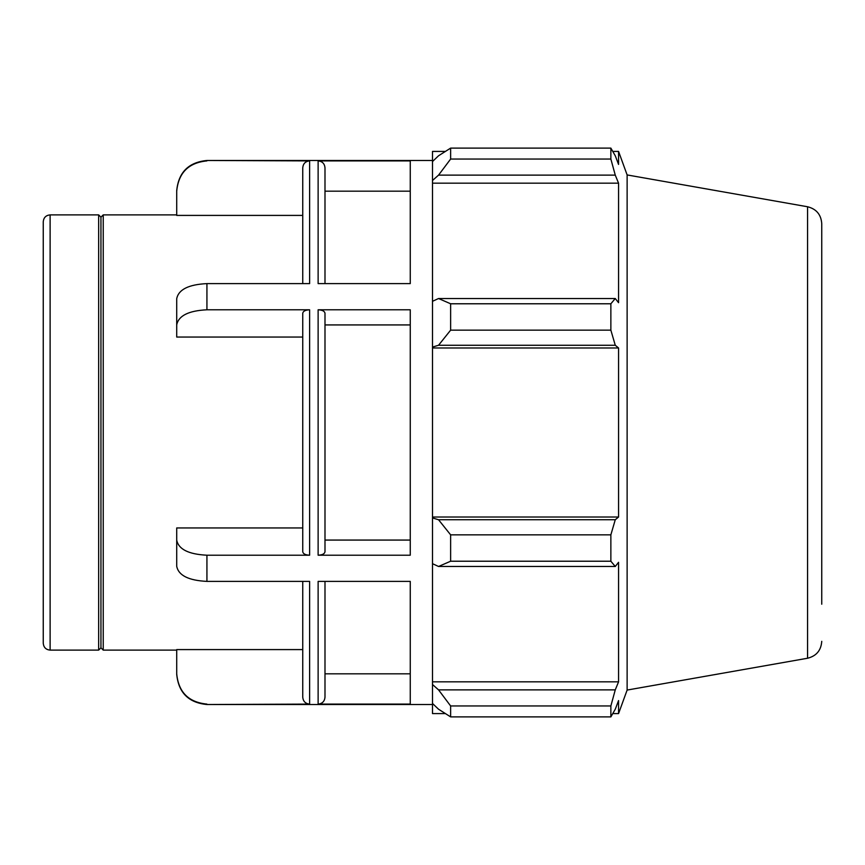 <?xml version="1.0" encoding="UTF-8"?>
<svg xmlns="http://www.w3.org/2000/svg" width="865" height="865" viewBox="0 0 865 865"><rect width="100%" height="100%" fill="white"/><g stroke="black" fill="none" stroke-linecap="round" stroke-linejoin="round"><path stroke-width="1.3" d="M206.93 704.099C188.559 702.293 178.493 692.195 176.709 673.824L176.709 674.289C178.504 692.649 188.57 702.726 206.93 704.521L309.616 704.099L309.616 581.388L206.93 581.388L206.93 555.211C188.559 554.303 178.493 549.264 176.709 540.074L176.709 566.251C178.493 575.441 188.559 580.48 206.93 581.388M176.709 673.824L176.709 649.593L302.75 649.593M302.75 581.388L302.75 697.212C303.161 701.385 305.453 703.678 309.616 704.099M176.709 540.074L176.709 527.953L302.75 527.953M309.616 555.211L309.616 309.789C305.453 309.994 303.161 311.14 302.75 313.227L302.75 551.773C303.161 553.86 305.453 555.006 309.616 555.211L206.93 555.211M206.93 283.612C188.559 284.52 178.493 289.559 176.709 298.749L176.709 324.926C178.493 315.736 188.559 310.697 206.93 309.789L206.93 283.612L309.616 283.612L309.616 160.901L206.93 160.479L432.5 160.479M302.75 337.047L176.709 337.047L176.709 324.926M318.125 704.099L318.125 581.388L410.259 581.388L410.259 704.099L318.125 704.099C322.299 703.678 324.58 701.385 324.991 697.212L324.991 581.388M324.991 673.824L410.259 673.824M318.125 555.211C322.299 555.006 324.58 553.86 324.991 551.773L324.991 313.227C324.58 311.14 322.299 309.994 318.125 309.789L318.125 555.211L410.259 555.211L410.259 309.789L318.125 309.789M324.991 540.074L410.259 540.074M410.259 324.926L324.991 324.926M309.616 309.789L206.93 309.789M318.125 160.901L410.259 160.901L410.259 283.612L318.125 283.612L318.125 160.901C322.299 161.322 324.58 163.615 324.991 167.788L324.991 283.612M302.75 215.407L176.709 215.407L176.709 191.176C178.493 172.805 188.559 162.707 206.93 160.901M50.116 214.888L50.116 650.112C45.942 649.712 43.661 647.42 43.25 643.246L43.25 221.754C43.661 217.58 45.942 215.299 50.116 214.888L98.664 214.888L98.664 650.112L100.946 647.82L100.946 217.18L103.238 214.888L176.709 214.888M103.238 214.888L103.238 650.112L176.709 650.112M309.616 160.901C305.453 161.322 303.161 163.615 302.75 167.788L302.75 283.612M410.259 191.176L324.991 191.176M206.93 160.479C188.57 162.274 178.504 172.351 176.709 190.711L176.709 191.176M43.25 267.123L43.25 597.877M438.544 566.478L450.633 561.223L450.633 534.84L438.544 519.746L432.5 517.93L432.5 563.688L438.544 566.478L615.264 566.478L610.863 561.223L450.633 561.223M432.5 517.93L432.5 347.07L438.544 345.254L450.633 330.16L450.633 303.777L438.544 298.522L432.5 301.312L432.5 347.07M432.5 301.312L432.5 180.493L438.544 175.13L450.633 159.041L450.633 148.11L438.544 155.776L432.5 161.539L432.5 180.493M432.5 161.539L432.5 151.418L445.367 151.418M445.367 713.582L432.5 713.582L432.5 703.461L438.544 709.224L450.633 716.89L450.633 705.959L438.544 689.87L432.5 684.507L432.5 703.461M432.5 684.507L432.5 563.688M432.5 517.021L618.562 517.021L615.264 519.746L438.544 519.746M450.633 534.84L610.863 534.84L615.264 519.746M432.5 681.825L618.562 681.825L615.264 689.87L438.544 689.87M450.633 705.959L610.863 705.959L615.264 689.87M821.75 604.224L821.75 223.667C821.101 214.607 816.365 208.962 807.564 206.757L627.125 174.935L618.562 151.418L618.562 164.426L615.264 155.776L610.863 148.11L450.633 148.11L610.863 148.11L610.863 159.041L450.633 159.041M438.544 175.13L615.264 175.13L618.562 183.175L618.562 302.707L615.264 298.522L438.544 298.522M450.633 303.777L610.863 303.777L615.264 298.522M627.125 174.935L627.125 690.065L618.562 713.582L618.562 700.574L615.264 709.224L610.863 716.89L450.633 716.89M615.264 175.13L610.863 159.041M610.863 303.777L610.863 330.16L450.633 330.16M438.544 345.254L615.264 345.254L610.863 330.16M615.264 345.254L618.562 347.979L618.562 517.021M610.863 534.84L610.863 561.223M615.264 566.478L618.562 562.293L618.562 681.825M610.863 705.959L610.863 716.89M432.5 347.979L618.562 347.979M432.5 183.175L618.562 183.175M100.946 217.18L98.664 214.888M807.564 206.757L807.564 658.243C816.365 656.038 821.101 650.394 821.75 641.333M206.93 704.521L432.5 704.521M50.116 650.112L98.664 650.112M807.564 658.243L627.125 690.065M612.777 713.582L618.562 713.582M612.777 151.418L618.562 151.418M100.946 647.82L103.238 650.112"/></g></svg>
